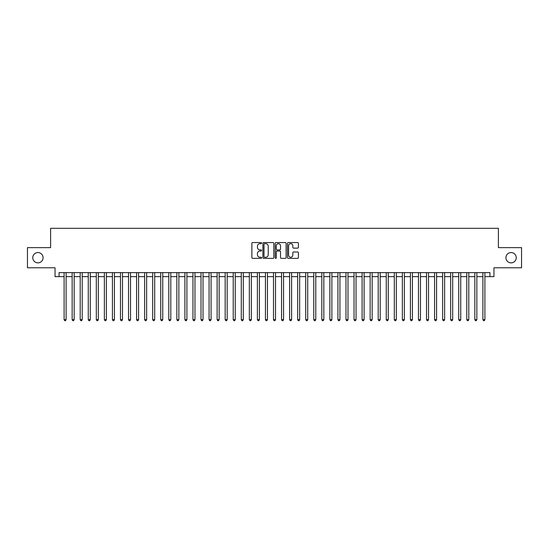 <?xml version="1.0" encoding="UTF-8"?>
<svg xmlns="http://www.w3.org/2000/svg" width="549" height="549" viewBox="0 0 549 549"><rect width="100%" height="100%" fill="white"/><g stroke="black" fill="none" stroke-linecap="round" stroke-linejoin="round"><path stroke-width="0.82" d="M261.612 243.104A0.556 0.556 0 0 0 261.063 242.555L252.664 242.555A0.789 0.789 0 0 0 251.874 243.344L251.874 257.577A0.789 0.789 0 0 0 252.664 258.366L261.063 258.366A0.556 0.556 0 0 0 261.612 257.81A0.556 0.556 0 0 0 261.063 257.261L259.972 257.261A2.532 2.532 0 0 1 257.447 254.729L257.447 253.542A2.532 2.532 0 0 1 259.972 251.01L261.063 251.01A0.556 0.556 0 0 0 261.612 250.461A0.556 0.556 0 0 0 261.063 249.905L259.972 249.905A2.532 2.532 0 0 1 257.447 247.379L257.447 246.192A2.532 2.532 0 0 1 259.972 243.66L261.063 243.66A0.556 0.556 0 0 0 261.612 243.104M505.924 257.707A5.154 5.154 0 0 0 511.078 262.861A5.154 5.154 0 0 0 516.232 257.707A5.154 5.154 0 0 0 511.078 252.554A5.154 5.154 0 0 0 505.924 257.707M32.768 257.707A5.154 5.154 0 0 0 37.922 262.861A5.154 5.154 0 0 0 43.076 257.707A5.154 5.154 0 0 0 37.922 252.554A5.154 5.154 0 0 0 32.768 257.707M297.606 248.127A0.789 0.789 0 0 0 298.395 247.338L298.395 243.344A0.789 0.789 0 0 0 297.606 242.555L288.273 242.555A0.789 0.789 0 0 0 287.484 243.344L287.484 257.577A0.789 0.789 0 0 0 288.273 258.366L297.606 258.366A0.789 0.789 0 0 0 298.395 257.577L298.395 252.753A0.789 0.789 0 0 0 297.606 251.964L293.612 251.964A0.789 0.789 0 0 0 292.823 252.753L292.823 255.141A2.114 2.114 0 0 1 290.709 257.261A2.114 2.114 0 0 1 288.589 255.141L288.589 245.774A2.114 2.114 0 0 1 290.709 243.66A2.114 2.114 0 0 1 292.823 245.774L292.823 247.338A0.789 0.789 0 0 0 293.612 248.127L297.606 248.127M59.059 276.634L59.059 272.606L489.941 272.606L489.941 276.634L493.963 276.634L493.963 267.775L521.55 267.775L521.55 247.64L498.396 247.64L498.396 228.309L50.604 228.309L50.604 247.64L27.45 247.64L27.45 267.775L55.037 267.775L55.037 276.634L64.096 276.634M273.807 243.344A0.789 0.789 0 0 0 273.018 242.555L263.692 242.555A0.789 0.789 0 0 0 262.896 243.344L262.896 257.577A0.789 0.789 0 0 0 263.692 258.366L273.018 258.366A0.789 0.789 0 0 0 273.807 257.577L273.807 243.344M275.982 242.555L285.308 242.555A0.789 0.789 0 0 1 286.104 243.344L286.104 257.577A0.789 0.789 0 0 1 285.308 258.366L281.321 258.366A0.789 0.789 0 0 1 280.525 257.577L280.525 251.806A0.789 0.789 0 0 0 279.736 251.01L277.087 251.01A0.789 0.789 0 0 0 276.298 251.806L276.298 257.81A0.556 0.556 0 0 1 275.742 258.366A0.556 0.556 0 0 1 275.193 257.81L275.193 243.344A0.789 0.789 0 0 1 275.982 242.555M66.106 276.634L72.145 276.634M74.163 276.634L80.202 276.634M82.213 276.634L88.259 276.634M90.269 276.634L96.308 276.634M98.326 276.634L104.365 276.634M106.376 276.634L112.415 276.634M114.432 276.634L120.471 276.634M122.482 276.634L128.528 276.634M130.538 276.634L136.577 276.634M138.595 276.634L144.634 276.634M146.645 276.634L152.684 276.634M154.701 276.634L160.74 276.634M162.751 276.634L168.797 276.634M170.808 276.634L176.847 276.634M178.864 276.634L184.903 276.634M186.914 276.634L192.953 276.634M194.97 276.634L201.009 276.634M203.02 276.634L209.066 276.634M211.077 276.634L217.116 276.634M219.133 276.634L225.172 276.634M227.183 276.634L233.222 276.634M235.24 276.634L241.279 276.634M243.289 276.634L249.335 276.634M251.346 276.634L257.385 276.634M259.403 276.634L265.442 276.634M267.452 276.634L273.491 276.634M275.509 276.634L281.548 276.634M283.558 276.634L289.598 276.634M291.615 276.634L297.654 276.634M299.665 276.634L305.711 276.634M307.721 276.634L313.76 276.634M315.778 276.634L321.817 276.634M323.828 276.634L329.867 276.634M331.884 276.634L337.923 276.634M339.934 276.634L345.98 276.634M347.991 276.634L354.03 276.634M356.047 276.634L362.086 276.634M364.097 276.634L370.136 276.634M372.153 276.634L378.192 276.634M380.203 276.634L386.249 276.634M388.26 276.634L394.299 276.634M396.316 276.634L402.355 276.634M404.366 276.634L410.405 276.634M412.423 276.634L418.462 276.634M420.472 276.634L426.518 276.634M428.529 276.634L434.568 276.634M436.585 276.634L442.624 276.634M444.635 276.634L450.674 276.634M452.692 276.634L458.731 276.634M460.741 276.634L466.787 276.634M468.798 276.634L474.837 276.634M476.855 276.634L482.894 276.634M484.904 276.634L489.941 276.634M264.556 243.66A0.556 0.556 0 0 0 264.007 244.216L264.007 256.706A0.556 0.556 0 0 0 264.556 257.261L265.702 257.261A2.532 2.532 0 0 0 268.235 254.729L268.235 246.192A2.532 2.532 0 0 0 265.702 243.66L264.556 243.66M280.525 245.815A2.114 2.114 0 0 0 278.412 243.701A2.114 2.114 0 0 0 276.298 245.815L276.298 249.116A0.789 0.789 0 0 0 277.087 249.905L279.736 249.905A0.789 0.789 0 0 0 280.525 249.116L280.525 245.815M66.106 272.606L66.106 319.642L64.096 319.642L64.096 272.606M66.106 319.642L65.503 320.691L64.7 320.691L64.096 319.642M74.163 272.606L74.163 319.642L72.145 319.642L72.145 272.606M74.163 319.642L73.559 320.691L72.749 320.691L72.145 319.642M82.213 272.606L82.213 319.642L80.202 319.642L80.202 272.606M82.213 319.642L81.609 320.691L80.806 320.691L80.202 319.642M90.269 272.606L90.269 319.642L88.259 319.642L88.259 272.606M90.269 319.642L89.665 320.691L88.863 320.691L88.259 319.642M98.326 272.606L98.326 319.642L96.308 319.642L96.308 272.606M98.326 319.642L97.722 320.691L96.912 320.691L96.308 319.642M106.376 272.606L106.376 319.642L104.365 319.642L104.365 272.606M106.376 319.642L105.772 320.691L104.969 320.691L104.365 319.642M114.432 272.606L114.432 319.642L112.415 319.642L112.415 272.606M114.432 319.642L113.828 320.691L113.019 320.691L112.415 319.642M122.482 272.606L122.482 319.642L120.471 319.642L120.471 272.606M122.482 319.642L121.878 320.691L121.075 320.691L120.471 319.642M130.538 272.606L130.538 319.642L128.528 319.642L128.528 272.606M130.538 319.642L129.935 320.691L129.132 320.691L128.528 319.642M138.595 272.606L138.595 319.642L136.577 319.642L136.577 272.606M138.595 319.642L137.991 320.691L137.181 320.691L136.577 319.642M146.645 272.606L146.645 319.642L144.634 319.642L144.634 272.606M146.645 319.642L146.041 320.691L145.238 320.691L144.634 319.642M154.701 272.606L154.701 319.642L152.684 319.642L152.684 272.606M154.701 319.642L154.097 320.691L153.288 320.691L152.684 319.642M162.751 272.606L162.751 319.642L160.74 319.642L160.74 272.606M162.751 319.642L162.147 320.691L161.344 320.691L160.74 319.642M170.808 272.606L170.808 319.642L168.797 319.642L168.797 272.606M170.808 319.642L170.204 320.691L169.401 320.691L168.797 319.642M178.864 272.606L178.864 319.642L176.847 319.642L176.847 272.606M178.864 319.642L178.26 320.691L177.451 320.691L176.847 319.642M186.914 272.606L186.914 319.642L184.903 319.642L184.903 272.606M186.914 319.642L186.31 320.691L185.507 320.691L184.903 319.642M194.97 272.606L194.97 319.642L192.953 319.642L192.953 272.606M194.97 319.642L194.367 320.691L193.557 320.691L192.953 319.642M203.02 272.606L203.02 319.642L201.009 319.642L201.009 272.606M203.02 319.642L202.416 320.691L201.613 320.691L201.009 319.642M211.077 272.606L211.077 319.642L209.066 319.642L209.066 272.606M211.077 319.642L210.473 320.691L209.67 320.691L209.066 319.642M219.133 272.606L219.133 319.642L217.116 319.642L217.116 272.606M219.133 319.642L218.529 320.691L217.72 320.691L217.116 319.642M227.183 272.606L227.183 319.642L225.172 319.642L225.172 272.606M227.183 319.642L226.579 320.691L225.776 320.691L225.172 319.642M235.24 272.606L235.24 319.642L233.222 319.642L233.222 272.606M235.24 319.642L234.636 320.691L233.826 320.691L233.222 319.642M243.289 272.606L243.289 319.642L241.279 319.642L241.279 272.606M243.289 319.642L242.685 320.691L241.883 320.691L241.279 319.642M251.346 272.606L251.346 319.642L249.335 319.642L249.335 272.606M251.346 319.642L250.742 320.691L249.939 320.691L249.335 319.642M259.403 272.606L259.403 319.642L257.385 319.642L257.385 272.606M259.403 319.642L258.792 320.691L257.989 320.691L257.385 319.642M267.452 272.606L267.452 319.642L265.442 319.642L265.442 272.606M267.452 319.642L266.848 320.691L266.045 320.691L265.442 319.642M275.509 272.606L275.509 319.642L273.491 319.642L273.491 272.606M275.509 319.642L274.905 320.691L274.095 320.691L273.491 319.642M283.558 272.606L283.558 319.642L281.548 319.642L281.548 272.606M283.558 319.642L282.955 320.691L282.152 320.691L281.548 319.642M291.615 272.606L291.615 319.642L289.598 319.642L289.598 272.606M291.615 319.642L291.011 320.691L290.208 320.691L289.598 319.642M299.665 272.606L299.665 319.642L297.654 319.642L297.654 272.606M299.665 319.642L299.061 320.691L298.258 320.691L297.654 319.642M307.721 272.606L307.721 319.642L305.711 319.642L305.711 272.606M307.721 319.642L307.117 320.691L306.315 320.691L305.711 319.642M315.778 272.606L315.778 319.642L313.76 319.642L313.76 272.606M315.778 319.642L315.174 320.691L314.364 320.691L313.76 319.642M323.828 272.606L323.828 319.642L321.817 319.642L321.817 272.606M323.828 319.642L323.224 320.691L322.421 320.691L321.817 319.642M331.884 272.606L331.884 319.642L329.867 319.642L329.867 272.606M331.884 319.642L331.28 320.691L330.471 320.691L329.867 319.642M339.934 272.606L339.934 319.642L337.923 319.642L337.923 272.606M339.934 319.642L339.33 320.691L338.527 320.691L337.923 319.642M347.991 272.606L347.991 319.642L345.98 319.642L345.98 272.606M347.991 319.642L347.387 320.691L346.584 320.691L345.98 319.642M356.047 272.606L356.047 319.642L354.03 319.642L354.03 272.606M356.047 319.642L355.443 320.691L354.633 320.691L354.03 319.642M364.097 272.606L364.097 319.642L362.086 319.642L362.086 272.606M364.097 319.642L363.493 320.691L362.69 320.691L362.086 319.642M372.153 272.606L372.153 319.642L370.136 319.642L370.136 272.606M372.153 319.642L371.549 320.691L370.74 320.691L370.136 319.642M380.203 272.606L380.203 319.642L378.192 319.642L378.192 272.606M380.203 319.642L379.599 320.691L378.796 320.691L378.192 319.642M388.26 272.606L388.26 319.642L386.249 319.642L386.249 272.606M388.26 319.642L387.656 320.691L386.853 320.691L386.249 319.642M396.316 272.606L396.316 319.642L394.299 319.642L394.299 272.606M396.316 319.642L395.712 320.691L394.903 320.691L394.299 319.642M404.366 272.606L404.366 319.642L402.355 319.642L402.355 272.606M404.366 319.642L403.762 320.691L402.959 320.691L402.355 319.642M412.423 272.606L412.423 319.642L410.405 319.642L410.405 272.606M412.423 319.642L411.819 320.691L411.009 320.691L410.405 319.642M420.472 272.606L420.472 319.642L418.462 319.642L418.462 272.606M420.472 319.642L419.868 320.691L419.065 320.691L418.462 319.642M428.529 272.606L428.529 319.642L426.518 319.642L426.518 272.606M428.529 319.642L427.925 320.691L427.122 320.691L426.518 319.642M436.585 272.606L436.585 319.642L434.568 319.642L434.568 272.606M436.585 319.642L435.981 320.691L435.172 320.691L434.568 319.642M444.635 272.606L444.635 319.642L442.624 319.642L442.624 272.606M444.635 319.642L444.031 320.691L443.228 320.691L442.624 319.642M452.692 272.606L452.692 319.642L450.674 319.642L450.674 272.606M452.692 319.642L452.088 320.691L451.278 320.691L450.674 319.642M460.741 272.606L460.741 319.642L458.731 319.642L458.731 272.606M460.741 319.642L460.137 320.691L459.335 320.691L458.731 319.642M468.798 272.606L468.798 319.642L466.787 319.642L466.787 272.606M468.798 319.642L468.194 320.691L467.391 320.691L466.787 319.642M476.855 272.606L476.855 319.642L474.837 319.642L474.837 272.606M476.855 319.642L476.251 320.691L475.441 320.691L474.837 319.642M484.904 272.606L484.904 319.642L482.894 319.642L482.894 272.606M484.904 319.642L484.3 320.691L483.497 320.691L482.894 319.642"/></g></svg>
